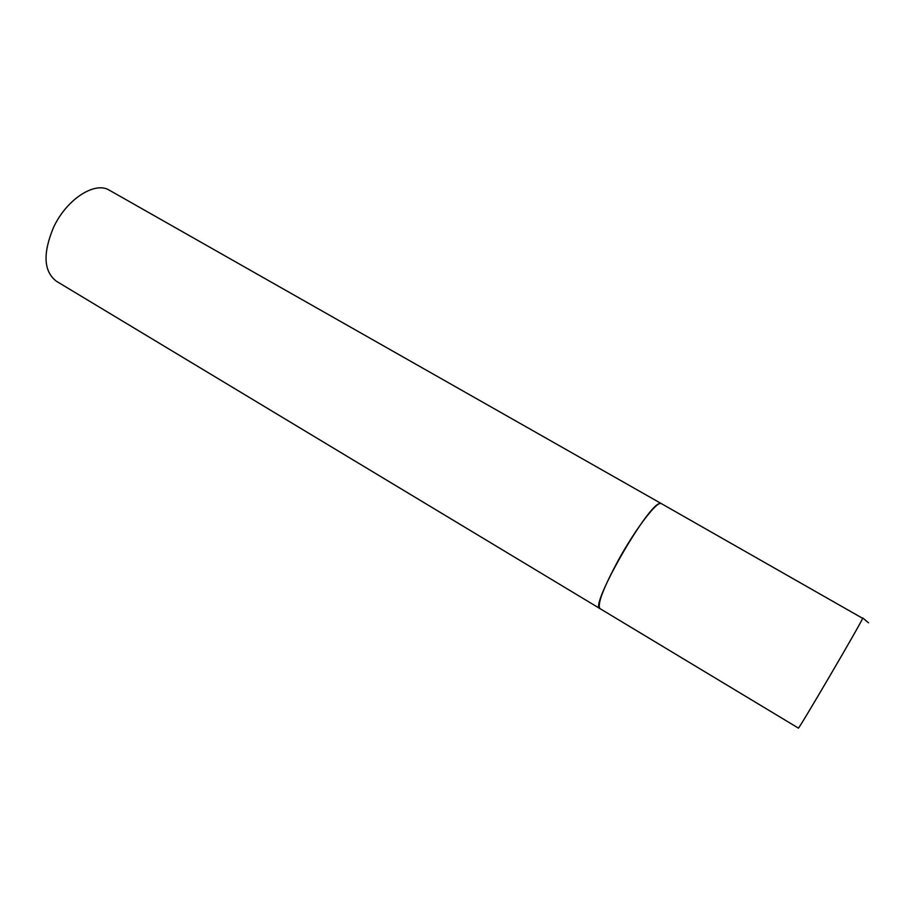 <?xml version="1.0" encoding="UTF-8"?>
<svg xmlns="http://www.w3.org/2000/svg" width="919" height="919" viewBox="0 0 919 919"><rect width="100%" height="100%" fill="white"/><g stroke="black" fill="none" stroke-linecap="round" stroke-linejoin="round"><path stroke-width="1.38" d="M661.335 503.601L660.336 503.451C649.147 501.763 588.838 606.873 599.935 608.585C597.097 604.415 603.255 588.229 618.418 560.05C635.856 528.333 657.625 500.074 661.335 503.601L862.654 618.338C861.448 622.508 796.98 732.535 798.358 728.078L56.312 281.191C43.721 271.461 42.722 253.724 53.291 227.981C66.157 199.457 94.956 180.848 109.487 190.279L661.335 503.601M862.757 617.959L868.524 622.829"/></g></svg>
